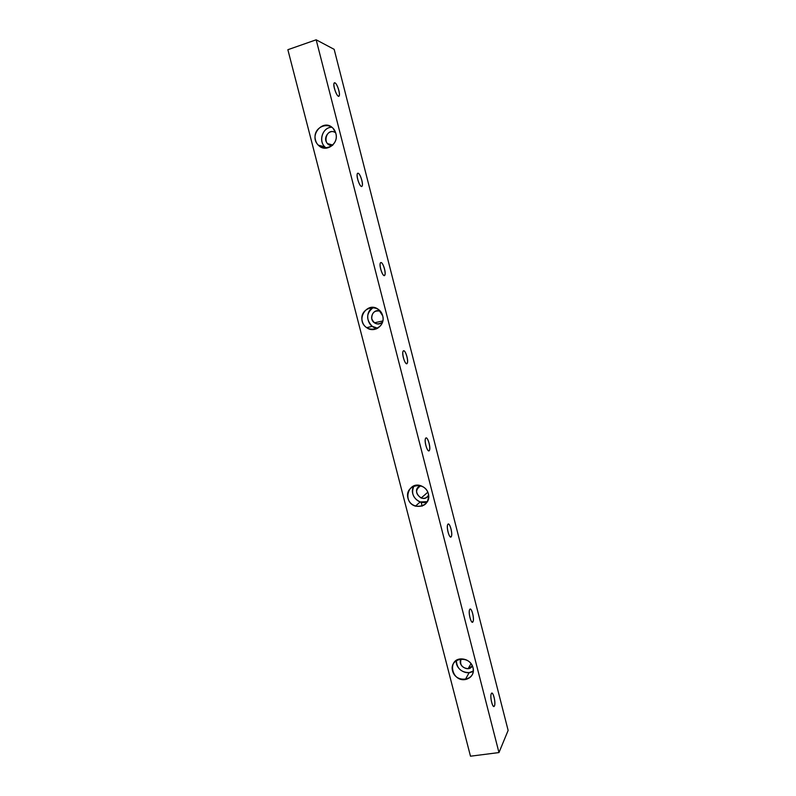 <?xml version="1.0" encoding="UTF-8"?>
<svg xmlns="http://www.w3.org/2000/svg" width="796" height="796" viewBox="0 0 796 796"><rect width="100%" height="100%" fill="white"/><g stroke="black" fill="none" stroke-linecap="round" stroke-linejoin="round"><path stroke-width="1.19" d="M470.486 756.2L498.973 752.568L316.171 39.8L287.863 49.71L470.486 756.2L287.863 49.71L316.171 39.8L498.973 752.568L508.137 730.41L334.171 49.352L316.171 39.8L334.171 49.352L508.137 730.41L498.973 752.568L470.486 756.2M382.697 315.843C386.289 329.544 365.633 334.827 362.25 321.176C358.588 307.584 379.244 302.082 382.697 315.843L378.627 309.614C367.543 300.48 354.807 319.902 366.677 327.654C374.22 333.564 385.553 325.275 382.697 315.843M473.033 667.695C476.466 680.769 455.75 683.834 452.536 670.829C449.043 657.854 469.749 654.591 473.033 667.695C471.003 661.894 466.963 658.959 460.914 658.889C447.014 659.496 451.8 681.913 465.292 679.555C471.421 678.043 474.008 674.093 473.033 667.695M428.407 493.868C431.91 507.251 411.224 511.4 407.93 498.077C404.348 484.804 425.034 480.436 428.407 493.868C427.323 490.127 425.004 487.5 421.442 485.988C408.258 480.356 401.841 502.157 415.432 506.147C424.616 507.311 428.945 503.221 428.407 493.868M335.862 133.449C339.544 147.489 318.927 153.966 315.465 139.977C311.714 126.057 332.32 119.35 335.862 133.449L333.206 128.494C323.793 117.569 308.022 135.439 318.36 145.171C325.455 153.17 339.116 144.116 335.862 133.449M328.947 143.986L329.156 144.792L328.947 143.986M371.026 307.475L371.354 308.758M374.946 322.708L375.075 323.226L374.946 322.708M376.329 328.081L376.528 328.848L376.329 328.081M421.154 502.216L422.159 506.137L421.154 502.216M358.1 173.239C360.717 173.747 364.09 186.921 361.464 186.403C358.857 186.025 355.414 172.593 358.1 173.239L357.354 173.717C355.772 176.632 360.857 189.438 362.19 185.926C363.464 183.697 360.15 173.389 358.1 173.239L357.553 173.409M403.542 350.807C405.801 349.991 409.094 362.857 406.836 363.663C404.597 364.618 401.244 351.504 403.542 350.807L403.084 351.295C401.413 354.25 405.841 366.727 407.283 363.185C408.726 360.717 405.443 349.822 403.542 350.807M447.939 524.226C449.83 522.146 453.053 534.723 451.153 536.793C449.262 539.011 445.989 526.216 447.939 524.226L447.73 524.534C446.019 527.459 449.81 540.026 451.332 536.514C452.934 533.817 449.67 521.997 447.939 524.226M491.301 693.654C492.863 690.361 496.007 702.659 494.445 705.933C492.893 709.365 489.689 696.858 491.301 693.654C489.639 696.6 492.853 709.405 494.396 706.022C496.117 703.196 492.913 690.202 491.331 693.595L491.301 693.654M469.74 609.438C471.471 606.741 474.655 619.169 472.923 621.845C471.212 624.691 467.968 612.034 469.74 609.438L469.66 609.577C467.939 612.452 471.431 625.208 472.983 621.736C474.665 618.95 471.391 606.532 469.74 609.438M425.87 438.029C427.94 436.566 431.193 449.292 429.124 450.735C427.064 452.327 423.741 439.372 425.87 438.029L425.542 438.447C423.85 441.402 427.94 453.869 429.432 450.327C430.954 447.75 427.691 436.437 425.87 438.029M380.956 262.551C383.393 262.381 386.717 275.406 384.289 275.555C381.861 275.854 378.468 262.59 380.956 262.551L380.349 263.058C378.727 266.003 383.483 278.59 384.866 275.058C386.229 272.71 382.936 262.143 380.956 262.551M334.967 82.854C337.773 84.048 341.185 97.391 338.37 96.177C335.574 95.112 332.091 81.52 334.967 82.854L334.071 83.252C332.539 86.117 337.972 99.251 339.235 95.779C340.439 93.669 337.096 83.53 334.967 82.854L334.131 83.132L334.967 82.854M466.715 679.247L466.327 677.724M461.163 658.879C459.501 664.66 461.829 667.934 468.138 668.69L472.386 665.854C468.834 672.938 456.785 665.406 461.163 658.879M456.357 660.401C455.004 668.919 466.665 676.212 473.341 670.988L469.192 672.61C461.083 672.441 456.805 668.371 456.357 660.401M420.726 485.739C415.084 489.689 415.223 493.799 421.144 498.037C424.477 498.913 426.964 497.898 428.636 495.012C423.223 505.361 409.701 489.47 420.726 485.739M414 485.858C408.318 493.908 418.636 506.037 427.462 501.669L420.179 501.948C412.995 498.336 410.935 492.983 414 485.858M380.269 311.166C373.523 307.943 368.16 318.728 374.438 322.818C377.364 324.619 380.07 324.36 382.577 322.062C377.792 325.285 374.18 324.151 371.752 318.659C371.742 312.659 374.578 310.161 380.269 311.166M373.344 307.455C363.732 311.674 367.284 328.29 377.752 328.241L372.279 326.34C365.782 319.485 366.13 313.196 373.344 307.455M335.693 132.862C329.673 127.907 321.892 138.275 327.584 143.618L332.41 145.459C321.146 146.195 326.33 126.156 335.693 132.862M331.832 127.241C321.882 127.121 317.813 142.981 326.39 148.175L324.828 146.872C318.082 140.633 322.848 127.161 331.832 127.241M494.396 706.022L493.271 706.181M472.983 621.736L471.809 621.935M451.332 536.514L450.128 536.743M429.432 450.327L428.218 450.596M407.283 363.185L406.089 363.483M384.866 275.058L383.722 275.376M339.235 95.779L338.23 96.107M468.138 668.69L471.033 663.605M469.192 672.61L465.292 679.555M421.144 498.037L427.83 492.197M420.179 501.948L415.432 506.147M374.438 322.818L382.856 320.917M372.279 326.34L366.677 327.654M327.584 143.618L332.837 145.051M324.828 146.872L318.36 145.171"/></g></svg>
